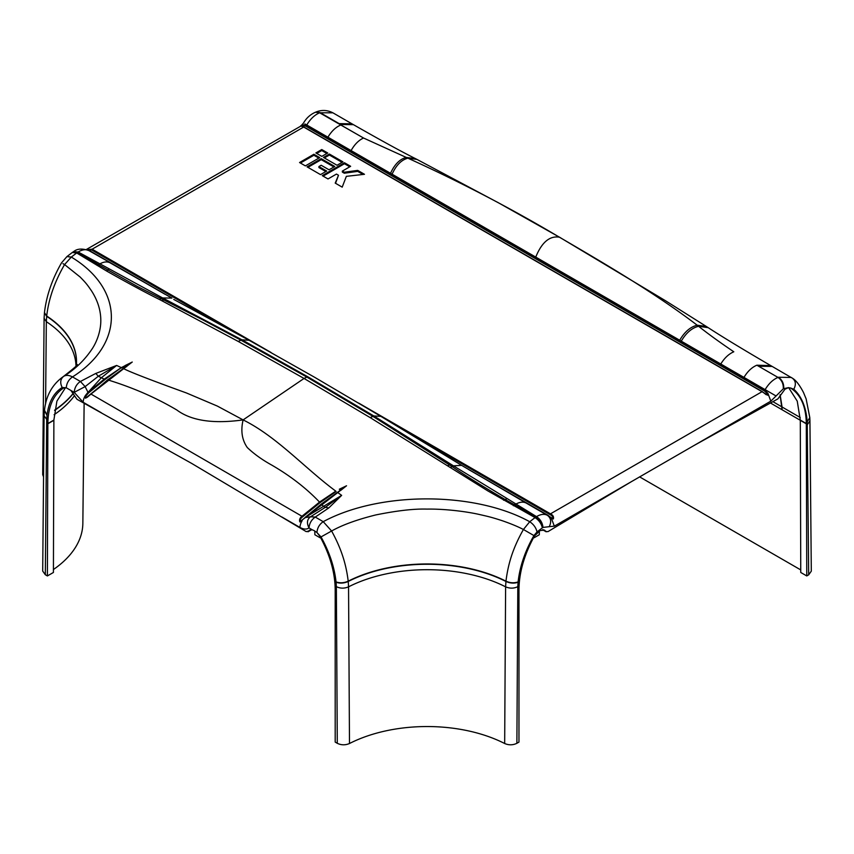 <?xml version="1.0" encoding="UTF-8"?>
<svg xmlns="http://www.w3.org/2000/svg" width="854" height="854" viewBox="0 0 854 854"><rect width="100%" height="100%" fill="white"/><g stroke="black" fill="none" stroke-linecap="round" stroke-linejoin="round"><path stroke-width="1.28" d="M533.643 537.465L534.124 537.742L534.166 536.536M534.124 537.742L539.28 534.764L539.397 530.974M807.318 424.673L809.934 420.958L809.795 417.585L807.211 421.876L808.685 574.827L806.763 575.938L800.753 572.468L800.294 420.072L806.304 423.541C806.037 406.568 800.828 394.751 790.697 388.079L788.466 387.652L784.975 389.2L777.898 398.871L693.608 445.745L631.533 481.581L547.916 531.647L545.813 531.455L542.77 529.704M693.608 445.745L770.831 401.156L767.959 393.416L767.639 395.221L762.046 391.687L550.499 513.83C552.986 515.09 553.936 516.787 553.36 518.944L551.449 518.421L554.321 526.16L631.533 481.581M310.92 529.715L308.668 531.017L309.65 530.11L312.286 529.832L314.016 530.537L316.93 532.512L319.727 536.034C329.815 554.374 334.971 572.18 335.195 589.441L335.195 742.094L337.287 743.3C341.248 745.222 345.315 745.296 349.489 743.514A117.083 67.594 180 0 1 504.671 743.514C508.835 745.296 512.902 745.222 516.883 743.3L518.965 742.094L518.965 589.441C519.189 572.18 524.345 554.385 534.444 536.034L540.155 530.537L544.521 530.11L546.197 531.818L542.557 529.715M86.201 249.816L92.125 249.187L303.672 127.054L300.811 125.698L302.711 124.812L306.319 125.495L306.757 124.983L304.889 123.947M772.987 401.7L782.05 406.984L780.129 394.729M547.852 515.336L547.403 515.314C544.361 513.702 540.731 514.14 536.515 516.627C540.358 519.253 542.514 522.861 542.995 527.43L549.271 526.672C551.588 521.773 550.969 517.983 547.403 515.314L526.256 503.102L547.852 515.336L551.449 518.421M402.127 429.21L550.072 514.62C552.25 515.731 553.253 517.065 553.072 518.645L549.453 516.531M327.722 152.994L321.83 156.389L315.863 152.951L321.755 149.546L327.722 152.994M336.455 174.077L328.011 178.956L322.257 175.636L344.45 162.74L350.642 166.306L342.347 171.099L344.311 172.23L357.698 170.384L364.466 174.291L346.35 176.351L342.198 187.143L335.216 183.108L338.494 175.251L336.455 174.077M307.056 166.85L321.243 158.663L334.779 166.477L329.025 169.797L321.168 165.26L318.916 166.562L326.698 171.056L320.517 174.622L307.056 166.85M319.716 157.606L305.38 165.889L299.562 162.527L313.898 154.254L319.716 157.606M342.924 161.854L337.031 165.26L323.495 157.446L329.388 154.04L342.924 161.854M770.831 401.156L783.299 388.816C783.534 383.884 781.773 380.094 778.015 377.425C773.062 379.486 768.76 383.553 765.131 389.616L764.693 390.139L767.959 393.416L767.351 394.932L762.835 392.21M790.516 387.972L793.804 389.243C796.291 384.449 795.757 380.724 792.213 378.066L791.263 377.447L778.453 377.254C782.221 379.913 783.983 383.713 783.737 388.645L788.466 387.652M461.63 465.345L380.884 416.368L373.817 415.951L453.442 465.836L461.63 465.345L526.256 503.102C523.395 501.576 519.979 501.885 516.019 504.041L536.515 516.627L535.063 517.599C538.938 520.203 541.372 523.609 542.365 527.825L537.038 531.914C536.034 527.729 533.601 524.324 529.726 521.73L535.063 517.599L487.901 490.943L370.156 417.595L304.045 378.45L243.112 419.901C276.963 436.682 304.889 468.312 335.803 491.157L319.524 502.099C306.266 488.21 290.328 475.87 271.721 465.078C262.082 459.751 253.948 453.901 247.308 447.56C241.97 439.949 240.572 430.726 243.112 419.901L217.364 406.088L186.471 392.979C151.222 380.222 130.256 372.109 123.584 368.629L107.903 379.913C133.352 387.801 156.335 397.847 176.863 410.027C191.285 420.766 213.361 424.054 243.112 419.901M328.769 507.938L325.331 507.319L310.557 516.766C307.056 519.264 306.543 522.99 309.009 527.921C309.394 523.342 311.475 519.723 315.265 517.076L328.769 507.938L341.653 495.373L325.331 507.319L323.41 506.294L321.467 504.191L337.672 492.512L341.653 495.373L305.006 517.599L310.557 516.766L315.265 517.076L323.228 521.666L331.608 531.007L321.019 536.92L316.93 532.512C317.314 527.932 319.417 524.313 323.228 521.666C379.667 491.253 474.653 491.338 529.726 521.73L523.417 529.491C517.972 526.64 510.884 523.705 502.163 520.684C490.922 517.033 488.36 516.542 478.464 514.279C464.565 511.204 443.279 508.803 427.032 509.101C414.115 508.696 397.046 510.639 375.813 514.93C357.047 519.595 342.315 524.954 331.608 531.007C341.76 549.474 346.19 564.772 348.208 581.179A119.25 68.854 180 0 1 505.963 581.179L505.931 581.467C510.094 583.325 514.14 583.592 518.068 582.268L518.111 581.905C514.172 583.271 510.126 583.026 505.963 581.179C508.087 564.216 512.624 548.62 523.417 529.491L533.921 535.565L537.038 531.914M88.41 250.371L87.546 249.955M76.956 364.573C78.846 364.06 74.287 368.063 63.271 376.603L63.698 376.326C75.237 369.248 84.792 359.982 92.36 348.549C97.11 341.237 100.772 330.85 100.815 320.752C100.825 310.482 97.73 300.523 91.527 290.883C87.514 285.108 86.617 283.613 80.127 277.016L64.573 264.569C54.624 281.735 48.667 298.889 46.703 316.023L44.461 312.628C46.404 295.836 52.094 279.237 61.541 262.829L66.932 256.595L71.309 257.065L76.689 252.965L106.483 270.953C128.399 283.357 146.066 292.869 159.495 299.487L238.202 341.419L304.045 378.45L306.853 377.073L372.707 416.24L452.001 466.497C465.003 475.358 482.606 486.31 504.831 499.355L514.023 504.565L516.019 504.041L507.159 498.597L503.54 500.188M308.668 531.017L306.244 531.647L191.702 463.434L76.935 399.256L70.914 390.47L66.27 387.791C66.633 383.2 68.704 379.571 72.505 376.913C124.609 343.991 124.417 289.132 71.309 257.065L64.573 264.569L62.95 263.651M43.554 476.874L42.7 474.653L44.098 318.254L46.329 321.67L45.593 403.857M86.318 249.517L300.875 126.061M300.918 126.082L303.971 127.022L762.344 391.655L766.187 394.708M271.07 352.51L92.125 249.187L91.688 249.976L86.788 249.87M332.889 112.813C327.253 109.963 321.574 109.718 315.852 112.077L320.101 112.621L339.166 123.627L351.965 123.819L332.889 112.813L319.652 112.792C314.699 114.863 310.397 118.919 306.757 124.983L327.915 137.195C331.555 131.132 335.846 127.075 340.799 125.004L363.537 138.017L319.652 112.792L315.404 112.258C310.258 114.521 306.287 118.14 303.49 123.104L301.398 125.378M53.428 569.522A125.591 72.505 0 0 0 82.849 523.331L84.13 403.398M70.914 390.47L74.191 392.349C74.618 387.631 76.679 384.001 80.393 381.471L95.787 373.433L116.624 365.448L101.124 377.959L88.602 391.772L104.519 378.93L121.343 367.615L116.624 365.448L98.317 376.251L85.133 386.616L80.393 381.471L72.505 376.913C69.057 375.109 66.121 374.906 63.698 376.326C60.346 379.048 59.844 382.763 62.171 387.481L66.27 387.791L63.463 388.079C53.332 394.761 48.134 406.579 47.856 423.541L47.397 575.938L53.418 572.468L53.877 420.072L56.919 401.124L65.512 387.652M47.397 575.938L45.315 574.731L46.714 419.442L44.098 415.738L42.7 571.07L45.315 574.731M800.23 417.51L782.05 406.984L782.061 409.728L780.065 394.858M326.858 153.485L321.755 150.539L321.755 149.546M321.755 150.539L316.717 153.442M335.547 183.3L338.494 175.251M363.025 174.451L357.698 171.376L357.698 170.384M357.698 171.376L344.311 173.223L344.311 172.23M344.311 173.223L342.347 172.092L342.347 171.099M349.777 166.808L344.45 163.733L344.45 162.74M344.45 163.733L323.122 176.127M321.243 158.663L321.243 159.655L333.914 166.968M307.91 167.352L321.243 159.655M318.916 166.562L318.916 167.555L325.844 171.547M318.852 158.107L313.898 155.247L313.898 154.254M313.898 155.247L300.416 163.018M342.07 162.345L329.388 155.033L329.388 154.04M329.388 155.033L324.36 157.937M764.351 390.886L764.693 390.139L743.535 377.927L743.193 378.674L764.351 390.886L767.383 393.609M778.015 377.425L756.857 365.213C751.904 367.284 747.613 371.341 743.973 377.404L720.776 364.007C724.448 358.018 728.793 353.94 733.799 351.784C720.103 342.539 708.361 334.042 698.583 326.281L697.227 325.225L706.162 326.367L707.774 327.392C722.281 336.839 743.268 349.574 770.724 365.597L756.857 365.213L778.015 377.425M806.763 575.938L806.304 423.744L782.157 409.803M339.316 489.225L346.543 485.777L321.168 504.159L299.861 521.943C299.071 519.776 299.861 517.812 302.241 516.04L319.524 502.099L319.994 502.675L336.113 491.52M320.004 536.536L320.036 537.742L320.517 537.465M314.763 530.974L314.88 534.764L320.036 537.742M89.467 250.692L110.625 262.915L89.04 250.681C85.998 249.069 82.368 249.507 78.162 251.994L73.295 251.802L72.291 252.485L76.689 252.965L77.757 252.24L98.979 264.932L99.961 263.833C103.921 261.676 107.337 261.367 110.198 262.893L171.942 298.089L162.666 297.961L99.427 263.555L97.121 265.391M73.497 251.684L78.162 251.994L99.427 263.555M107.903 379.913L85.571 398.231L85.4 395.509L87.983 392.306L88.506 392.968L86.019 395.776L85.806 397.9L87.14 397.356L107.54 380.009L132.242 362.043L121.343 367.615L104.989 379.507L89.126 392.434L88.602 391.772L87.983 392.306L85.133 386.616L74.191 392.349L83.201 402.287L101.348 412.77M775.87 395.861L743.973 377.404L743.535 377.927L535.362 257.801L535.148 258.474L327.135 138.465L327.477 137.718L350.663 151.105L351.101 150.582L327.915 137.195L327.477 137.718L306.319 125.495L305.978 126.243L302.604 125.271M639.582 476.863L800.742 569.906M800.294 420.072L797.241 401.113L788.648 387.631M808.685 574.827L811.3 571.155L809.934 420.958M451.787 466.359L453.442 465.836L507.159 498.597M542.365 527.825L542.568 527.687C542.098 523.107 539.952 519.51 536.12 516.873L514.023 504.565M312.447 515.624L310.941 516.531M340.97 490.217L346.521 485.777L339.561 489.491L340.693 490.175L321.115 504.287L305.305 517.246M372.707 416.24L373.817 415.951L307.835 376.806L306.853 377.073L240.913 340.148L202.451 319.663L137.601 286.581L98.979 264.932M125.068 365.576L132.231 362.064L126.445 366.441L125.314 365.822L121.663 367.978M123.275 368.618L126.712 366.483M350.332 151.852L350.663 151.105L390.086 173.896L390.524 173.298L351.101 150.582C354.527 144.443 358.669 140.259 363.537 138.017L407.87 158.161L417.008 159.431L415.45 158.63L406.109 157.414C399.683 159.239 394.495 164.523 390.524 173.298L392.093 174.195C396.096 165.281 401.348 159.933 407.87 158.161C461.203 182.425 511.717 208.771 559.391 237.188C606.489 264.644 655.776 293.637 697.227 325.225C690.427 326.826 684.588 331.843 679.699 340.244L681.268 341.152C686.104 332.889 691.879 327.925 698.583 326.281L708.169 327.669M719.997 365.277L720.776 364.007L681.268 341.152L680.542 342.475L743.193 378.674M311.4 529.704L307.974 531.818L311.603 529.715M281.841 516.969L299.978 527.452A8.914 5.145 -60 0 1 302.177 520.673L302.177 520.673M86.019 395.776L85.4 395.509A8.914 5.145 120 0 0 83.201 402.287M110.625 262.915L165.089 294.299M173.725 299.391L249.133 340.298L241.928 339.807L162.666 297.961L161.363 298.686M240.913 340.148L241.928 339.807L307.835 376.806M415.45 158.63C401.551 151.67 380.873 140.344 353.428 124.663L340.65 124.481L339.166 123.627M321.467 504.191L305.636 517.076M346.543 485.777L300.096 521.613C299.807 519.915 300.693 518.282 302.764 516.713L319.994 502.675M299.861 521.943L302.006 520.492M89.126 392.434L88.506 392.968M104.989 379.507L98.317 376.251L95.787 373.433M389.787 174.611L390.086 173.896L535.362 257.801L535.746 257.086L679.699 340.244L678.962 341.568L680.542 342.475M559.391 237.188C549.677 235.619 541.799 242.248 535.746 257.086L392.093 174.195L391.356 175.518M665.479 300.725L559.925 237.444L665.479 300.725L706.162 326.367M497.38 202.184L559.925 237.444M327.135 138.465L305.978 126.243M549.271 526.672L554.321 526.16M518.111 581.905C519.819 566.48 525.093 551.033 533.921 535.565M518.068 582.268L517.812 586.666C513.841 588.555 509.785 588.609 505.611 586.837L504.671 743.514M516.883 743.3L517.812 586.666M543.24 529.715L545.503 531.017M553.36 518.944L550.136 516.948M550.072 514.62L550.499 513.83L358.627 403.056M762.046 391.687L303.672 127.054M764.362 393.203L767.639 395.221M301.942 126.221L300.811 125.698M86.521 249.411L87.599 249.912M73.241 393.299A127.694 73.722 180 0 1 54.645 410.133M74.458 395.69A127.257 73.465 180 0 1 54.101 414.734M770.586 403.088L782.061 409.728M91.688 249.976L228.402 328.907M809.795 417.585L806.144 398.935L803.507 392.52C799.696 385.207 796.099 380.5 792.725 378.397L772.187 366.441L759.387 366.238M807.211 421.876C806.123 407.337 801.66 396.459 793.804 389.243M349.489 743.514L348.549 586.837A118.749 68.555 180 0 1 505.611 586.837L505.931 581.467A119.208 68.822 0 0 0 348.24 581.467L348.208 581.179C344.045 583.026 339.988 583.271 336.049 581.905L336.359 586.666C340.319 588.555 344.386 588.609 348.549 586.837L348.24 581.467C344.077 583.325 340.031 583.592 336.092 582.268M337.287 743.3L336.359 586.666M75.985 365.939A118.749 68.555 180 0 0 46.329 321.67L46.703 316.023A119.25 68.854 180 0 1 76.316 365.523M76.294 365.544A119.208 68.822 -0 0 0 46.671 316.322L44.451 312.788M351.965 123.819L339.273 123.691M54.603 410.454A127.641 73.69 -0 0 0 73.327 393.438M53.877 420.296L47.856 423.765M772.187 366.441L759.281 366.185M800.294 420.328L806.304 423.797M513.382 505.717L516.499 504.34M373.892 415.994L370.156 417.595M451.072 464.341L447.731 465.718M453.709 466.006L450.336 467.405M299.978 527.452C303.608 529.427 306.618 529.576 309.009 527.921L312.286 529.832M321.019 536.92C329.398 551.994 334.405 566.981 336.049 581.905M241.863 339.764L238.202 341.419M164.961 299.156L162.089 300.811M162.409 297.822L159.495 299.487M109.344 268.914L106.483 270.953M85.571 398.231L132.242 362.043M87.151 397.356L107.604 379.881L123.584 368.629M62.171 387.481C53.759 392.851 48.71 402.042 47.023 415.033L44.483 410.336C46.02 395.701 52.275 384.449 63.271 376.603L63.271 376.603M47.856 423.541L53.877 420.072M46.714 419.442L47.023 415.033M44.472 410.454L46.991 415.354M535.148 258.474L678.962 341.568M526.683 503.123L468.59 469.508M90.705 393.907L302.764 516.713M73.295 251.802L73.7 251.556C77.276 248.599 82.379 248.3 88.997 250.66L88.997 250.66M66.932 256.595L72.291 252.485M463.444 466.444L548.065 515.346L551.577 518.207M169.572 296.786L89.691 250.702L86.542 249.763M44.098 318.254L44.429 312.938M44.098 415.738L44.483 410.336M772.08 366.377L770.724 365.597M353.428 124.663L352.072 123.883M249.133 340.298L314.72 377.34L380.884 416.368M500.978 204.159L560.512 237.764M417.008 159.431L500.807 204.063"/></g></svg>
